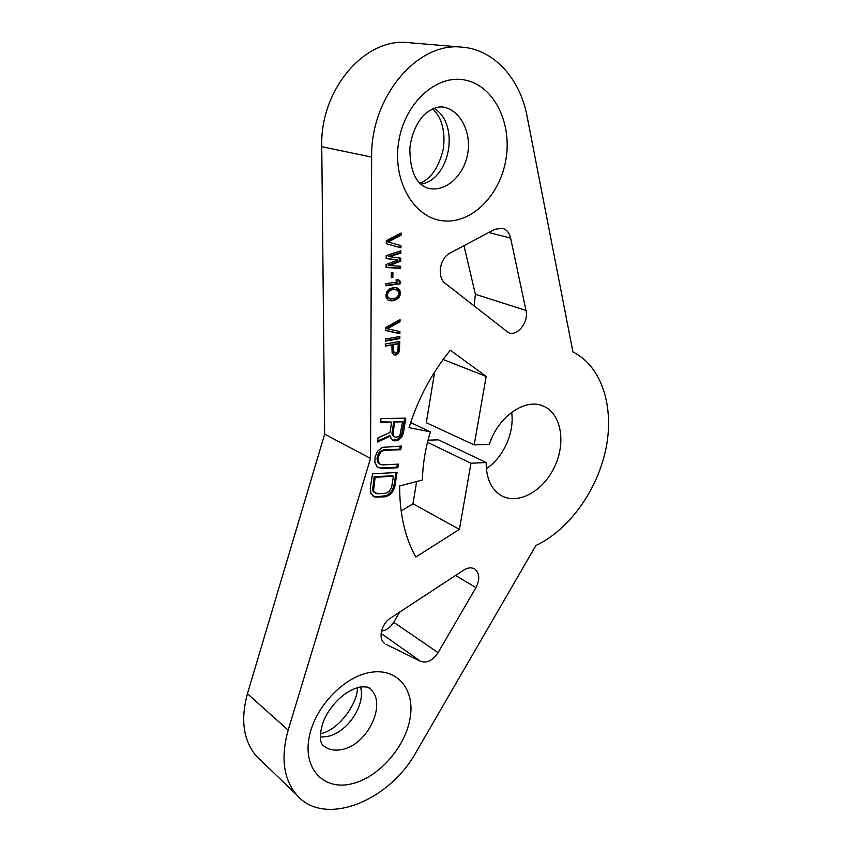 <?xml version="1.0" encoding="UTF-8"?>
<svg xmlns="http://www.w3.org/2000/svg" width="852" height="852" viewBox="0 0 852 852"><rect width="100%" height="100%" fill="white"/><g stroke="black" fill="none" stroke-linecap="round" stroke-linejoin="round"><path stroke-width="1.28" d="M409.769 42.76L407.884 42.6C364.347 37.701 319.862 90.12 321.758 146.682L324.655 434.179L370.545 458.419L288.168 730.121C280.638 757.29 283.397 778.781 296.443 794.596L256.335 756.097C243.363 740.505 240.402 719.716 247.442 693.709L324.655 434.179M261.639 761.187L256.335 756.097M486.343 468.653C503.394 457.588 514.704 432.411 511.647 412.293M486.162 462.519L470.975 463.254L459.409 529.38L415.797 557.027C404.913 537.367 399.535 513.681 399.652 485.97L422.422 480.027C422.741 464.223 425.404 448.163 430.398 431.847L409.045 427.661C418.044 398.789 431.804 372.974 450.325 350.204L486.172 376.435L474.191 444.904L489.399 444.361C497.983 416.362 525.812 397.447 543.714 406.287C561.393 413.944 566.09 442.806 554.546 466.853C543.299 491.04 518.282 505.151 501.466 495.672C491.263 489.517 486.162 478.473 486.162 462.519L438.386 439.845L428.034 440.175M416.639 481.529L412.986 503.777L401.122 510.976M474.191 444.904L426.309 422.73L434.68 371.877M399.705 612.066L393.709 622.269C390.472 627.434 386.393 630.384 381.483 631.108M474.149 306.166L475.373 294.281L463.978 245.685M296.443 794.596C324.09 827.856 389.407 801.274 416.479 751.539L535.876 545.536C569.242 529.806 597.529 490.081 605.985 448.45C614.43 406.883 601.842 366.307 572.927 351.961L527.068 116.223C520.146 78.735 493.777 49.054 461.337 47.105C416.926 42.036 370.482 97.533 371.642 157.098L370.545 458.419M474.138 568.689L474.841 569.093C479.655 573.311 480.027 579.488 475.938 587.635L438.077 652.653L393.709 622.269M474.841 569.093C471.635 567.176 467.961 567.496 463.797 570.063L390.589 618.041C381.462 623.621 377.873 638.478 384.422 643.303L383.869 642.802M438.077 652.653C432.784 660.502 426.98 663.399 420.664 661.354L385.999 644.314M510.614 238.113C509.368 232.841 506.642 229.561 502.446 228.261L494.81 229.326L450.037 253.087C439.6 258.039 436.693 277.433 445.372 283.503L508.506 332.685C517.483 336.647 528.922 321.992 525.993 310.426L510.614 238.113L488.803 232.511M386.275 243.693L400.909 247.857L400.941 245.642L388.182 241.968L401.068 235.248L401.09 233.011L386.297 240.701L386.275 243.693L399.876 247.559L399.897 245.344M386.158 258.582L397.99 260.009L386.116 264.503L386.094 267.453L400.664 268.444L400.696 266.25L389.545 265.526L400.749 261.117L400.791 258.177L389.62 256.665L400.855 253.033L400.877 250.818L386.18 255.611L386.158 258.582M391.302 277.752L392.857 277.528L392.9 272.416L391.345 272.629L391.302 277.752M385.945 285.803L400.483 283.716L400.504 281.543L398.385 279.669L395.914 280.02L398.054 281.895L385.967 283.61L385.945 285.803M394.604 287.465L390.269 288.455L387.149 291.086L385.871 295.271L386.169 297.401L388.001 300.01L391.696 300.894L394.465 300.468L399.098 297.252L400.035 295.314L400.089 290.99L398.278 288.37L394.604 287.465M385.594 330.491L399.886 333.696L399.907 331.588L387.458 328.755L400.025 321.694L400.046 319.564L385.615 327.637L385.594 330.491M385.509 341.13L399.822 338.617L399.844 336.508L385.53 339L385.509 341.13M396.318 354.943L399.364 351.61L399.79 341.418L385.487 343.952L385.477 346.072L391.888 344.922L392.112 352.93L395.115 355.167L396.318 354.943L395.317 354.538L398.363 351.205L398.768 341.599M391.632 422.07L389.982 432.507L378.107 437.736L377.436 442.039L390.461 436.149L391.121 438.567L394.391 440.889L398.129 440.164L400.493 438.279L402.432 435.809L403.433 432.763L405.776 418.14L381.078 418.566L380.503 422.283L391.632 422.07L380.578 421.793M381.707 468.525L397.831 467.737L398.406 464.138L382.282 464.894L380.269 464.383L378.107 461.464L378.341 456.619L380.588 452.284L382.367 451.006L384.572 450.314L400.728 449.707L401.303 446.086L382.41 447.353L377.596 451.187L375.146 456.747L374.827 462.221L377.255 466.939L381.707 468.525L380.748 468.014L396.862 467.226L397.351 464.191M394.774 486.822L397.064 472.519L372.505 473.797L370.247 488.324L370.993 493.649L374.646 496.972L384.998 496.865L389.939 494.767L392.378 492.264L394.774 486.822L393.816 486.3L396.01 472.572M394.274 289.318L397.948 290.585L398.842 293.333L398.512 295.186L396.031 298.072L390.173 298.956L387.724 296.805L387.426 295.037L388.384 291.991L390.259 290.266L394.274 289.318L393.251 288.966L396.127 289.414M393.645 351.258L393.709 344.602L398.257 343.793L397.863 351.535L395.435 353.026L392.634 350.854L392.708 344.197L398.257 343.793M392.942 433.647L394.785 422.006L402.602 421.857L399.939 435.276L398.715 436.522L395.498 437.225L394.029 436.661L392.942 433.647L391.963 433.167L393.794 421.538L402.602 421.857M393.4 476.268L391.686 487.014L389.47 491.274L385.562 493.297L377.745 493.798L374.347 492.243L373.581 490.507L375.114 477.269L393.4 476.268L392.431 475.757L374.156 476.747L372.622 489.964L373.389 491.7L375.743 493.34M430.398 431.847L410.675 422.571M459.409 529.38L412.986 503.777M470.975 463.254L427.502 442.294M486.172 376.435L443.104 359.501M400.909 247.857L399.876 247.559M401.068 235.248L400.025 234.96L400.035 233.565M388.182 241.968L387.149 241.67L400.025 234.96M386.158 258.39L397.99 260.009M389.62 256.665L388.597 256.345L399.812 252.714L399.833 251.159M389.545 265.526L388.512 265.196L399.716 260.797L399.748 258.039M386.094 267.198L399.631 268.114L399.652 266.175M391.302 277.273L391.867 272.555M385.956 285.313L399.45 283.375L399.481 281.203L397.831 279.744M388.629 300.287L393.454 300.106L398.076 296.901L399.013 294.962L399.066 290.638L396.5 287.688M390.173 298.956L386.702 296.443L386.733 292.822L389.236 289.914L393.251 288.966M385.594 330.32L398.864 333.313L398.896 331.353M387.458 328.755L386.446 328.361L399.013 321.31L399.024 320.139M385.519 340.544L398.811 338.223L398.832 336.689M393.784 354.698L395.317 354.538M385.477 345.486L391.888 344.922M394.529 352.834L392.634 350.854M392.729 440.143L397.149 439.685L401.452 435.329L404.711 418.162M377.596 441.038L389.481 435.67L390.461 436.149M394.029 436.661L392.197 434.989L391.963 433.167M378.32 467.556L380.748 468.014M380.269 464.383L377.915 462.732L376.989 458.546L378.277 453.658L379.619 451.784L383.602 449.813L399.748 449.217L400.238 446.118M372.718 495.885L376.222 496.854L386.723 495.566L391.419 491.732L393.816 486.3M400.855 253.033L399.812 252.714M400.749 261.117L399.716 260.797M400.664 268.444L399.631 268.114M392.857 277.528L391.824 277.198M400.483 283.716L399.45 283.375M400.504 281.543L399.481 281.203M398.278 288.37L397.256 288.029M399.194 289.318L398.161 288.977M400.089 290.99L399.066 290.638M400.365 293.109L399.343 292.758M400.035 295.314L399.013 294.962M399.098 297.252L398.076 296.901M398.172 298.466L397.149 298.115M396.936 299.372L395.914 299.02M396.01 299.872L394.987 299.521M394.465 300.468L393.454 300.106M391.696 300.894L390.685 300.532M390.163 300.767L389.14 300.405M392.112 289.637L391.089 289.286M390.259 290.266L389.236 289.914M388.384 291.991L387.362 291.64M387.756 293.173L386.733 292.822M387.426 295.037L386.403 294.675M387.724 296.805L386.702 296.443M388.331 297.795L387.319 297.433M399.886 333.696L398.864 333.313M400.025 321.694L399.013 321.31M399.822 338.617L398.811 338.223M397.224 354.432L396.223 354.027M395.115 355.167L394.103 354.762M399.684 349.81L398.683 349.405M399.364 351.61L398.363 351.205M398.448 353.165L397.437 352.76M393.709 344.602L392.708 344.197M393.933 352.249L392.932 351.844M403.433 432.763L402.453 432.283M402.432 435.809L401.452 435.329M400.493 438.279L399.513 437.8M398.129 440.164L397.149 439.685M396.478 440.825L395.498 440.335M394.391 440.889L393.411 440.399M394.785 422.006L393.794 421.538M393.177 435.468L392.197 434.989M397.831 467.737L396.862 467.226M400.728 449.707L399.748 449.217M384.572 450.314L383.602 449.813M382.367 451.006L381.398 450.506M380.588 452.284L379.619 451.784M379.247 454.159L378.277 453.658M378.341 456.619L377.372 456.118M377.958 459.058L376.989 458.546M378.107 461.464L377.138 460.964M378.874 463.243L377.915 462.732M393.784 489.825L392.825 489.293M392.378 492.264L391.419 491.732M389.939 494.767L388.981 494.235M387.681 496.098L386.723 495.566M384.998 496.865L384.039 496.333M377.18 497.387L376.222 496.854M374.646 496.972L373.698 496.428M375.114 477.269L374.156 476.747M373.421 488.132L372.462 487.6M373.581 490.507L372.622 489.964M374.347 492.243L373.389 491.7M370.109 672.441C342.866 676.871 313.099 709.034 308.722 739.834C303.951 770.719 325.251 790.699 352.153 783.723C379.012 777.194 405.296 747.076 410.089 718.342C415.265 689.556 397.426 667.542 370.109 672.441M442.955 220.817C414.466 218.133 392.516 181.859 398.566 142.54C404.189 103.145 436.831 73.581 465.629 80.184C494.543 86.201 512.308 123.764 505.875 159.739C499.826 195.8 471.38 224.076 442.955 220.817M247.442 693.709L288.168 730.121M321.758 146.682L371.642 157.098M368.309 687.532L370.056 688.885C369.885 687.213 366.562 686.584 360.077 687.01C343.612 690.802 328.627 707.181 323.004 722.624C318.084 738.812 321.193 742.262 322.258 744.637C327.306 749.558 333.899 751.166 342.025 749.472C368.032 744.829 387.522 702.73 370.056 688.885L368.437 687.596M360.492 686.936C365.902 705.051 347.275 732.901 327.051 736.554L320.32 737.14M475.938 587.635L455.575 575.451M420.664 661.354L381.1 633.43M525.993 310.426L475.373 294.281M430.579 188.718L428.119 188.26C416.138 184.49 410.046 171.316 409.844 148.738C411.09 136.501 415.137 126.011 421.974 117.256C426.415 111.729 435.404 106.244 442.326 106.947L443.466 107.128C460.378 110.238 471.401 131.932 467.769 153.19C464.372 174.49 447.3 191.029 430.579 188.718M420.771 184.202C450.293 179.729 460.368 123.721 433.817 108.14M542.223 405.69L543.714 406.287M407.884 42.6L461.337 47.105M320.416 733.732C340.065 729.972 358.49 700.983 357.297 687.681M419.823 183.286C430.867 178.931 438.652 167.674 443.189 149.515C444.691 139.579 444.03 130.452 441.208 122.145C439.749 117.576 436.884 113.082 432.603 108.673"/></g></svg>
